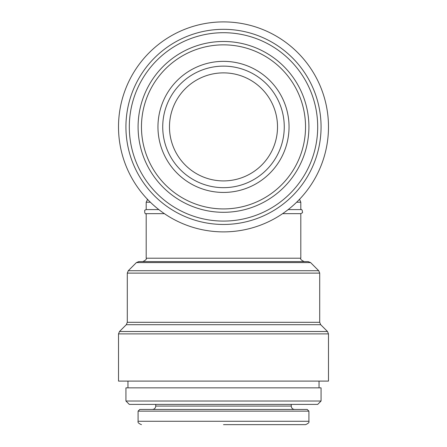 <?xml version="1.0" encoding="UTF-8"?>
<svg xmlns="http://www.w3.org/2000/svg" width="447" height="447" viewBox="0 0 447 447"><rect width="100%" height="100%" fill="white"/><g stroke="black" fill="none" stroke-linecap="round" stroke-linejoin="round"><path stroke-width="0.67" d="M277.514 126.892A54.014 54.014 0 0 0 196.49 80.114A54.014 54.014 0 0 0 196.49 173.671A54.014 54.014 0 0 0 277.514 126.892M328.489 126.892A104.989 104.989 0 0 0 171.005 35.967A104.989 104.989 0 0 0 171.005 217.818A104.989 104.989 0 0 0 328.489 126.892M321.063 126.892A97.563 97.563 0 0 0 174.716 42.398A97.563 97.563 0 0 0 174.716 211.386A97.563 97.563 0 0 0 321.063 126.892M317.688 126.892A94.188 94.188 0 0 0 176.409 45.326A94.188 94.188 0 0 0 176.409 208.464A94.188 94.188 0 0 0 317.688 126.892M308.911 126.892A85.411 85.411 0 0 0 180.795 52.925A85.411 85.411 0 0 0 180.795 200.859A85.411 85.411 0 0 0 308.911 126.892A85.411 85.411 0 0 0 180.795 52.925A85.411 85.411 0 0 0 180.795 200.859A85.411 85.411 0 0 0 308.911 126.892M289.041 126.892A65.541 65.541 0 0 0 190.729 70.134A65.541 65.541 0 0 0 190.729 183.656A65.541 65.541 0 0 0 289.041 126.892M288.17 209.604L300.809 209.604L300.809 202.223L299.82 199.837L299.015 199.837M147.594 199.429L146.191 202.223L146.191 209.604L158.83 209.604M223.5 424.65L305.536 424.65L223.5 424.65M223.5 409.458L307.223 409.458L308.911 411.145L138.089 411.145L139.777 409.458L223.5 409.458M162.736 409.458L152.371 409.458C154.422 409.256 155.545 408.133 155.746 406.083L291.254 406.083C291.455 408.133 292.578 409.256 294.629 409.458L284.264 409.458M125.937 401.02L129.312 404.395L317.688 404.395L321.063 401.02L321.063 387.851L125.937 387.851L125.937 401.02L321.063 401.02M118.511 333.887L118.511 381.101L328.489 381.101L328.489 333.887L327.5 331.501L119.5 331.501L118.511 333.887L328.489 333.887M310.576 262.579L136.424 262.579L138.81 261.596L308.19 261.596L310.576 262.579L318.728 270.731L128.272 270.731L127.289 273.117L319.711 273.117L318.728 270.731M300.809 258.215L146.191 258.215C146.845 259.092 145.722 260.215 142.816 261.596L304.183 261.596C301.278 260.215 300.155 259.092 300.809 258.215L300.809 213.655L302.53 212.694C302.368 210.124 301.792 209.095 300.809 209.604M282.621 213.655L300.809 213.655M146.191 258.215L146.191 213.655L164.379 213.655M284.264 126.892A60.764 60.764 0 0 0 193.115 74.269A60.764 60.764 0 0 0 193.115 179.521A60.764 60.764 0 0 0 284.264 126.892M305.536 126.892A82.036 82.036 0 0 0 182.482 55.847A82.036 82.036 0 0 0 182.482 197.937A82.036 82.036 0 0 0 305.536 126.892M147.18 199.837L147.985 199.837M146.191 202.223L150.365 202.223M296.635 202.223L300.809 202.223M141.464 424.65C138.699 423.527 137.575 422.404 138.089 421.275L308.911 421.275C309.425 422.404 308.301 423.527 305.536 424.65M320.7 324.701L319.711 322.309L127.289 322.309L126.3 324.701L320.7 324.701L327.5 331.501M299.406 199.429L299.82 199.837M308.911 421.275L308.911 411.145M138.089 421.275L138.089 411.145M291.254 406.083L291.254 404.395M155.746 406.083L155.746 404.395M319.041 387.851L319.041 381.101M127.959 387.851L127.959 381.101M126.3 324.701L119.5 331.501M319.711 322.309L319.711 273.117M127.289 322.309L127.289 273.117M136.424 262.579L128.272 270.731M146.191 209.604L144.744 210.213C144.565 213.068 145.046 214.214 146.191 213.655"/></g></svg>
